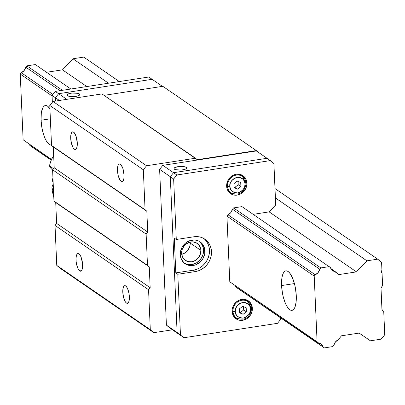 <?xml version="1.0" encoding="UTF-8"?>
<svg xmlns="http://www.w3.org/2000/svg" width="405" height="405" viewBox="0 0 405 405"><rect width="100%" height="100%" fill="white"/><g stroke="black" fill="none" stroke-linecap="round" stroke-linejoin="round"><path stroke-width="0.61" d="M51.511 145.03A19.987 6.819 81.2 0 1 51.45 145.041A19.987 6.819 81.2 0 1 41.062 120.234A19.987 6.819 81.2 0 1 45.365 105.533A19.987 6.819 81.2 0 1 49.926 108.722L47.572 106.161L46.155 105.543L44.823 105.685L43.634 106.581L42.621 108.191L41.3 113.304L41.062 120.234L50.367 118.802L41.062 120.234L41.938 127.939L43.801 135.24L45.021 138.383L46.367 141.026L49.243 144.413L50.66 145.03L51.992 144.889M281.581 285.555A19.987 6.819 81.2 0 1 285.889 270.849A19.987 6.819 81.2 0 1 296.278 295.655L296.04 302.591L294.718 307.699L293.706 309.314L292.511 310.205L291.18 310.346L289.762 309.729L286.887 306.342L285.54 303.699L283.282 297.027L282.457 293.255L281.581 285.555L281.819 278.62L282.356 275.78L283.141 273.512L284.153 271.897L285.348 271.001L286.679 270.864L288.097 271.482L289.545 272.833L292.319 277.511L294.577 284.178L295.402 287.95L296.278 295.655A19.987 6.819 81.2 0 1 291.97 310.357A19.987 6.819 81.2 0 1 281.581 285.555L294.42 283.576L281.581 285.555M381.029 288.426A1.817 1.625 -55.5 0 1 381.469 287.12L381.029 288.426L381.935 309.243L382.487 310.397A1.817 1.625 -55.5 0 1 381.935 309.243L381.029 288.426M330.905 268.662L338.793 274.605L356.456 271.882L366.91 260.82L377.713 259.159L381.591 262.41L381.94 270.408L381.328 271.902L382.062 273.193L382.609 285.707L381.469 287.12L382.609 285.707L382.062 273.193A1.817 1.625 -55.5 0 1 381.94 270.408L381.591 262.41L377.713 259.159L275 188.563L377.713 259.159L366.91 260.82L275.41 197.934L366.91 260.82L356.456 271.882L269.163 211.881L356.456 271.882L338.793 274.605L335.34 271.709A7.447 6.667 -55.5 0 1 332.763 270.707A7.447 6.667 -55.5 0 1 330.429 267.594L332.308 270.363L335.34 271.709L330.905 268.662M35.301 64.567L70.865 89.009L35.301 64.567L26.862 65.863L62.426 90.31L26.862 65.863L25.799 67.179L59.996 90.685L25.799 67.179L26.862 65.863L35.301 64.567M241.972 206.621L330.429 267.594L241.972 206.621L233.533 207.917L320.831 267.918L329.27 266.622L320.831 267.918L233.533 207.917L241.972 206.621M232.475 209.233L319.768 269.234L320.831 267.918L319.768 269.234A7.447 6.667 -55.5 0 1 315.277 274.798L227.985 214.797L230.86 212.544L232.475 209.233L319.768 269.234L318.153 272.545L315.277 274.798L227.985 214.797L226.927 216.113L314.219 276.114L315.277 274.798L314.219 276.114L226.927 216.113L227.985 214.797A7.447 6.667 -55.5 0 0 232.475 209.233L233.533 207.917L232.475 209.233M21.308 72.743A7.447 6.667 124.5 0 0 25.799 67.179L24.184 70.49L21.308 72.743L20.25 74.059L52.073 95.929L20.25 74.059L23.12 139.781L51.486 159.454L23.12 139.781L20.25 74.059L21.308 72.743L52.847 94.421L21.308 72.743M229.792 281.834L317.09 341.83L314.219 276.114L317.09 341.83L229.792 281.834L226.927 216.113L229.792 281.834L318.249 342.807A7.447 6.667 -55.5 0 1 320.826 343.81A7.447 6.667 -55.5 0 1 323.16 346.923L235.867 286.922L323.16 346.923L321.281 344.154L318.249 342.807L229.792 281.834M29.19 144.869L51.243 160.026L29.19 144.869A7.447 6.667 124.5 0 0 28.714 143.8M30.35 145.84L51.187 160.162L30.35 145.84M237.026 287.894L324.319 347.895L237.026 287.894M332.758 346.594L324.319 347.895L332.758 346.594L333.821 345.283A7.447 6.667 -55.5 0 1 338.307 339.714L335.436 341.972L333.821 345.283L332.758 346.594M341.466 335.801L338.307 339.714L341.466 335.801L359.129 333.082L341.466 335.801M370.403 340.797L359.129 333.082L370.403 340.797L381.201 339.137L370.403 340.797M384.75 334.738L381.201 339.137L384.75 334.738L383.732 311.44L384.75 334.738M382.487 310.397L383.732 311.44L382.487 310.397M83.744 57.105L119.308 81.552L83.744 57.105L72.941 58.771L108.505 83.212L72.941 58.771L62.486 69.832L86.817 86.554L62.486 69.832L46.535 72.287L62.486 69.832L72.941 58.771L83.744 57.105M79.689 270.91A8.935 3.048 81.2 0 1 76.13 261.453A8.935 3.048 81.2 0 1 77.957 253.535A8.935 3.048 81.2 0 1 78.945 253.814A8.935 3.048 81.2 0 1 82.504 263.27A8.935 3.048 81.2 0 1 80.676 271.193A8.935 3.048 81.2 0 1 79.689 270.91L81.532 270.626L79.689 270.91L78.403 269.396L76.793 265.234L76.165 261.817L76.024 258.481L76.378 255.737L77.183 254.001L78.312 253.54L79.593 254.421L80.833 256.507L82.468 262.911L82.493 267.72L81.906 270.003L80.919 271.127L79.689 270.91M126.456 303.056A8.935 3.048 81.2 0 1 122.897 293.6A8.935 3.048 81.2 0 1 124.725 285.677A8.935 3.048 81.2 0 1 125.712 285.96A8.935 3.048 81.2 0 1 129.271 295.417A8.935 3.048 81.2 0 1 127.443 303.335A8.935 3.048 81.2 0 1 126.456 303.056L128.299 302.773L126.456 303.056L125.17 301.543L123.56 297.381L122.801 292.248L123.145 287.879L123.95 286.148L125.079 285.682L126.36 286.563L127.6 288.654L128.977 293.321L129.372 296.764L129.261 299.867L128.674 302.15L127.686 303.269L126.456 303.056M121.146 181.354A8.935 3.048 81.2 0 1 117.582 171.897A8.935 3.048 81.2 0 1 119.409 163.974A8.935 3.048 81.2 0 1 120.396 164.258A8.935 3.048 81.2 0 1 123.96 173.715A8.935 3.048 81.2 0 1 122.133 181.632A8.935 3.048 81.2 0 1 121.146 181.354L122.988 181.07L121.146 181.354L119.86 179.84L118.245 175.679L117.485 170.546L117.592 167.447L118.184 165.164L118.635 164.44L119.764 163.979L121.044 164.86L122.831 168.358L124.057 175.061L123.95 178.165L123.358 180.448L122.371 181.567L121.146 181.354M74.378 149.207A8.935 3.048 81.2 0 1 70.814 139.75A8.935 3.048 81.2 0 1 72.642 131.833A8.935 3.048 81.2 0 1 73.629 132.111A8.935 3.048 81.2 0 1 77.193 141.568A8.935 3.048 81.2 0 1 75.365 149.491A8.935 3.048 81.2 0 1 74.378 149.207L76.221 148.924L74.378 149.207L73.092 147.693L71.477 143.532L70.718 138.404L71.062 134.035L71.867 132.298L72.996 131.833L74.277 132.713L76.064 136.212L77.289 142.919L77.183 146.018L76.591 148.301L75.603 149.42L74.378 149.207M162.8 86.305L104.039 95.357L162.8 86.305L256.335 150.594L258.567 152.467L256.335 150.594L162.8 86.305M101.959 93.925L53.009 101.463L49.785 105.462L51.531 145.451L53.293 146.929L54.204 167.791L52.594 169.791L53.961 201.088L55.723 202.566L56.634 223.428L55.024 225.428L56.766 265.417L60.294 268.373L153.829 332.662L150.306 329.705L56.766 265.417L60.294 268.373L153.829 332.662L172.444 329.797L153.829 332.662L150.306 329.705L148.559 289.717L150.169 287.717L56.634 223.428L55.024 225.428L148.559 289.717L55.024 225.428L56.766 265.417L150.306 329.705L148.559 289.717L150.169 287.717L149.258 266.854L53.961 201.088L149.258 266.854L55.723 202.566L56.634 223.428L150.169 287.717L149.258 266.854L147.496 265.376L146.129 234.08L147.739 232.08L54.204 167.791L52.594 169.791L146.129 234.08L52.594 169.791L53.961 201.088L147.496 265.376L146.129 234.08L147.739 232.08L146.828 211.218L51.531 145.451L146.828 211.218L53.293 146.929L54.204 167.791L147.739 232.08L146.828 211.218L145.066 209.739L143.319 169.751L146.544 165.756L53.009 101.463L49.785 105.462L143.319 169.751L49.785 105.462L51.531 145.451L145.066 209.739L143.319 169.751L146.544 165.756L195.494 158.213L197.255 159.691L256.335 150.594L197.255 159.691L101.959 93.925L195.494 158.213L146.544 165.756L53.009 101.463L101.959 93.925M67.519 95.707A6.359 1.828 177.5 0 1 67.073 95.079A6.359 1.828 177.5 0 1 72.196 93.054A6.359 1.828 177.5 0 1 79.334 93.889L79.39 95.19L79.334 93.889A6.359 1.828 177.5 0 1 79.78 94.522A6.359 1.828 177.5 0 1 74.657 96.547A6.359 1.828 177.5 0 1 67.519 95.707L69.812 96.451L74.566 96.552L78.651 95.631L79.78 94.573L79.334 93.889L77.988 93.342L72.282 93.044L69.979 93.398L67.594 94.304L67.073 95.023L67.519 95.707M59.424 100.475L55.389 97.706L58.614 93.707L66.805 99.341L58.614 93.707L152.123 79.304L162.4 86.366L148.782 77.011L152.123 79.304L58.614 93.707L152.123 79.304L58.614 93.707L55.389 97.706L58.614 93.707L55.272 91.414L58.614 93.707L55.389 97.706L59.424 100.475M55.536 101.073L55.389 97.706L52.048 95.408L55.272 91.414L148.782 77.011L55.272 91.414L52.048 95.408L55.389 97.706L55.536 101.073M181.723 254.299A10.358 9.269 124.5 0 0 190.193 243.046L200.88 250.396A10.358 9.269 -55.5 0 1 195.711 260.238A10.358 9.269 -55.5 0 1 185.394 260.41A10.358 9.269 -55.5 0 1 181.637 253.358L182.204 249.45L184.148 245.916L185.556 244.458L188.958 242.443L192.714 241.866L196.248 242.813L199.017 245.136L200.612 248.488L200.88 250.396L200.313 254.299L198.369 257.833L195.342 260.466L191.692 261.787L187.976 261.6L184.761 259.929L182.539 257.038L181.637 253.358A10.358 9.269 -55.5 0 1 186.811 243.516A10.358 9.269 -55.5 0 1 197.129 243.339A10.358 9.269 -55.5 0 1 200.88 250.396L190.193 243.046A10.358 9.269 124.5 0 0 190.107 242.104L190.092 245.01L189.626 246.954L187.677 250.487L184.65 253.115L181.723 254.299M186.229 167.361A6.359 1.828 177.5 0 1 186.675 167.994A6.359 1.828 177.5 0 1 181.551 170.019A6.359 1.828 177.5 0 1 174.413 169.184A6.359 1.828 177.5 0 1 173.968 168.551A6.359 1.828 177.5 0 1 179.096 166.526A6.359 1.828 177.5 0 1 186.229 167.361L186.29 168.662L186.229 167.361L184.888 166.819L179.182 166.521L175.097 167.442L173.968 168.5L174.413 169.184L175.76 169.73L181.465 170.029L184.746 169.411L186.153 168.769L186.675 168.05L186.229 167.361M169.943 328.08L166.415 325.124L177.106 332.47L180.635 335.426L169.943 328.08L180.635 335.426L177.106 332.47L183.976 337.724L177.106 332.47L166.415 325.124L159.616 169.341L162.84 165.346L173.527 172.692L170.302 176.691L177.106 332.47L183.976 337.724L277.486 323.322L280.711 319.322L280.645 317.874L280.711 319.322L277.486 323.322L183.976 337.724L177.106 332.47L170.302 176.691L159.616 169.341L170.302 176.691L177.106 332.47L170.302 176.691L173.527 172.692L170.302 176.691L173.644 178.985L170.302 176.691L173.527 172.692L162.84 165.346L256.35 150.944L267.042 158.289L256.35 150.944L162.84 165.346L159.616 169.341L166.415 325.124L169.943 328.08M206.211 240.975L207.902 243.739L209.005 246.853L209.476 250.194L209.299 253.636L208.479 257.043L207.051 260.293L205.067 263.25L202.606 265.807L199.756 267.862L196.633 269.34L193.357 270.181L175.8 272.884L174.282 238.11L175.8 272.884L177.805 274.261L195.362 271.558L198.637 270.717L201.761 269.239L204.611 267.184L207.071 264.627L209.056 261.671L210.484 258.425L211.304 255.013L211.481 251.571L211.005 248.23L209.906 245.116L208.216 242.352L205.998 240.038L203.345 238.272L200.359 237.112L197.149 236.611L193.843 236.783L176.286 239.487L174.282 238.11L176.286 239.487L173.644 178.985L176.869 174.99L270.383 160.588L176.869 174.99L173.527 172.692L267.042 158.289L173.527 172.692L267.042 158.289L273.907 163.544L275.714 204.945L269.163 211.881L253.206 214.341L269.163 211.881L275.714 204.945L273.907 163.544L267.042 158.289L173.527 172.692L176.869 174.99L173.644 178.985L176.286 239.487L193.843 236.783A18.169 16.261 -55.5 0 1 204.895 239.198A18.169 16.261 -55.5 0 1 210.716 257.691A18.169 16.261 -55.5 0 1 195.362 271.558L177.805 274.261L175.8 272.884L193.357 270.181L195.362 271.558L193.357 270.181A18.169 16.261 124.5 0 0 208.514 256.952A18.169 16.261 124.5 0 0 203.862 238.55M52.351 102.283L52.048 95.408L52.351 102.283M240.459 175.076L238.717 174.16A9.993 8.945 124.5 0 1 240.423 175.056L242.428 176.433L246.179 183.419C244.519 192.709 239.492 195.873 231.108 192.901A9.993 8.945 -55.5 0 1 227.483 186.097A1.817 0.521 -2.5 0 0 229.837 186.295C229.245 182.665 231.665 179.663 237.092 177.304C242.656 177.972 245.298 180.19 245.03 183.956L244.372 181.156L242.565 178.767L239.912 177.42L237.092 177.304L234.323 178.281L231.822 180.422L230.248 183.333L229.837 186.295L230.501 189.094L232.303 191.484L234.956 192.831L237.775 192.952L240.55 191.97L243.046 189.829L244.625 186.918L245.03 183.956A1.817 0.521 -2.5 0 0 246.179 183.424A1.817 0.521 -2.5 0 0 246.053 183.237A9.993 8.945 124.5 0 0 241.451 175.856A9.993 8.945 124.5 0 0 231.959 176.955A9.993 8.945 124.5 0 0 227.483 186.097L226.633 185.51L227.483 186.097A9.993 8.945 -55.5 0 1 232.47 176.6A9.993 8.945 -55.5 0 1 242.428 176.433A9.993 8.945 -55.5 0 1 246.053 183.237A1.817 0.521 177.5 0 1 246.179 183.424A1.817 0.521 177.5 0 1 245.03 183.956C245.622 187.591 243.208 190.588 237.775 192.952C232.217 192.279 229.569 190.061 229.837 186.295A1.817 0.521 177.5 0 1 227.483 186.097A9.993 8.945 124.5 0 0 232.08 193.474M245.921 300.257L244.185 299.341A9.993 8.945 124.5 0 1 245.891 300.232L247.89 301.614L251.642 308.6C249.981 317.89 244.959 321.054 236.571 318.082A9.993 8.945 -55.5 0 1 232.951 311.278A1.817 0.521 -2.5 0 0 235.305 311.475C234.713 307.846 237.127 304.843 242.56 302.484C248.118 303.153 250.766 305.37 250.498 309.136L249.839 306.337L248.032 303.947L245.379 302.601L242.56 302.484L239.785 303.461L237.29 305.603L235.71 308.514L235.305 311.475L235.963 314.275L237.77 316.664L240.423 318.011L243.243 318.127L246.012 317.15L248.513 315.009L250.087 312.098L250.498 309.136A1.817 0.521 -2.5 0 0 251.642 308.605A1.817 0.521 -2.5 0 0 251.515 308.418A9.993 8.945 124.5 0 0 246.918 301.036A9.993 8.945 124.5 0 0 237.426 302.135A9.993 8.945 124.5 0 0 232.951 311.278L232.095 310.691L232.951 311.278A9.993 8.945 -55.5 0 1 237.938 301.781A9.993 8.945 -55.5 0 1 247.89 301.614A9.993 8.945 -55.5 0 1 251.515 308.418A1.817 0.521 177.5 0 1 251.642 308.605A1.817 0.521 177.5 0 1 250.498 309.136C251.09 312.766 248.67 315.768 243.243 318.127C237.679 317.459 235.037 315.242 235.305 311.475A1.817 0.521 177.5 0 1 232.951 311.278A9.993 8.945 124.5 0 0 237.548 318.654M204.92 250.898A13.264 11.872 -55.5 0 1 198.298 263.503A13.264 11.872 -55.5 0 1 185.085 263.726A13.264 11.872 -55.5 0 1 180.276 254.689L180.402 252.178L182.042 247.318L185.287 243.294L189.651 240.717L194.456 239.978L196.8 240.342L198.982 241.188L202.535 244.164L204.576 248.457L204.788 253.409L203.148 258.269L199.903 262.293L195.544 264.87L193.15 265.488L188.391 265.245L184.275 263.108L181.425 259.402L180.276 254.689A13.264 11.872 -55.5 0 1 186.897 242.089A13.264 11.872 -55.5 0 1 200.11 241.861A13.264 11.872 -55.5 0 1 204.92 250.898L203.583 249.976L204.92 250.898M199.579 241.557L202.434 245.263L203.583 249.976L202.854 254.978L200.364 259.509L196.486 262.875L191.813 264.566L187.054 264.328L184.432 263.24A13.264 11.872 124.5 0 0 197.331 262.334A13.264 11.872 124.5 0 0 203.583 249.976A13.264 11.872 124.5 0 0 199.422 241.431M246.893 183.106A10.9 9.755 -55.5 0 1 241.451 193.469A10.9 9.755 -55.5 0 1 230.592 193.651A10.9 9.755 -55.5 0 1 226.638 186.224A10.9 9.755 -55.5 0 1 232.08 175.866A10.9 9.755 -55.5 0 1 242.939 175.684A10.9 9.755 -55.5 0 1 246.893 183.106L246.103 182.564L246.893 183.106L246.787 185.171L245.44 189.165L244.25 190.942L241.061 193.706L237.224 195.099L233.31 194.901L231.518 194.208L228.597 191.757L226.921 188.234L226.744 184.164L228.091 180.169L230.764 176.858L234.343 174.742L236.312 174.236L240.221 174.433L243.607 176.185L245.951 179.233L246.893 183.106M229.64 192.891A10.9 9.755 124.5 0 0 232.774 193.792M252.361 308.286A10.9 9.755 -55.5 0 1 246.918 318.649A10.9 9.755 -55.5 0 1 236.059 318.831A10.9 9.755 -55.5 0 1 232.106 311.404A10.9 9.755 -55.5 0 1 237.548 301.047A10.9 9.755 -55.5 0 1 248.407 300.864A10.9 9.755 -55.5 0 1 252.361 308.286L251.566 307.744L252.361 308.286L252.254 310.351L250.908 314.346L249.718 316.123L246.529 318.887L242.686 320.279L238.778 320.082L236.986 319.388L234.065 316.938L232.389 313.414L232.212 309.344L233.558 305.35L236.226 302.039L239.811 299.918L243.759 299.31L247.48 300.308L249.07 301.366L251.414 304.413L252.361 308.286M235.102 318.072A10.9 9.755 124.5 0 0 238.241 318.973M239.436 308.818L239.613 312.837L243.076 314.32L239.583 312.133L243.076 314.32L246.361 311.794L243.694 309.957L240.403 312.483L243.694 309.957L246.361 311.794L246.189 307.78L242.727 306.291L239.436 308.818L242.727 306.291L246.189 307.78L246.361 311.794L243.076 314.32L239.613 312.837L239.436 308.818M237.259 181.111L233.974 183.637L234.146 187.652L237.613 189.14L234.115 186.953L237.613 189.14L240.899 186.614L240.722 182.599L237.259 181.111L240.722 182.599L240.899 186.614L238.226 184.776L240.899 186.614L237.613 189.14L234.146 187.652L233.974 183.637L237.259 181.111M243.547 306.641L243.694 309.957L243.547 306.641M238.079 181.465L238.226 184.776L234.94 187.302L238.226 184.776L238.079 181.465M251.515 308.418A9.993 8.945 -55.5 0 1 251.525 308.792M235.416 317.216L233.123 315.434A9.993 8.945 124.5 0 0 234.566 316.705L236.571 318.082M246.053 183.237A9.993 8.945 -55.5 0 1 246.058 183.617M229.954 192.036L227.661 190.254A9.993 8.945 124.5 0 0 229.103 191.524L231.108 192.901M236.773 318.705L238.697 319.003M249.409 303.036L248.397 301.376M231.306 193.524L233.234 193.823M243.947 177.856L242.929 176.195M249.318 302.849A10.9 9.755 124.5 0 0 247.359 300.242M243.856 177.668A10.9 9.755 124.5 0 0 241.891 175.066M177.805 274.261L180.448 334.763L177.805 274.261M235.391 285.854A7.447 6.667 -55.5 0 1 235.867 286.922M52.296 180.848L53.126 182.027L52.296 180.848L52.944 177.77L52.296 180.848M53.207 183.809L51.891 187.282L53.617 193.215A11.993 8.353 -168.1 0 1 51.967 190.056L53.693 196.86A8.723 6.075 11.9 0 0 53.789 197.184L53.693 196.85M53.556 195.463L53.794 194.299M53.581 155.93L51.815 158.74L51.035 160.785M50.428 167.786L52.609 170.14L50.428 167.786L49.395 165.847L51.05 160.491L53.668 155.429L51.05 160.491L49.395 165.847L50.428 167.786M53.501 168.667L49.395 165.847L53.501 168.667"/></g></svg>
